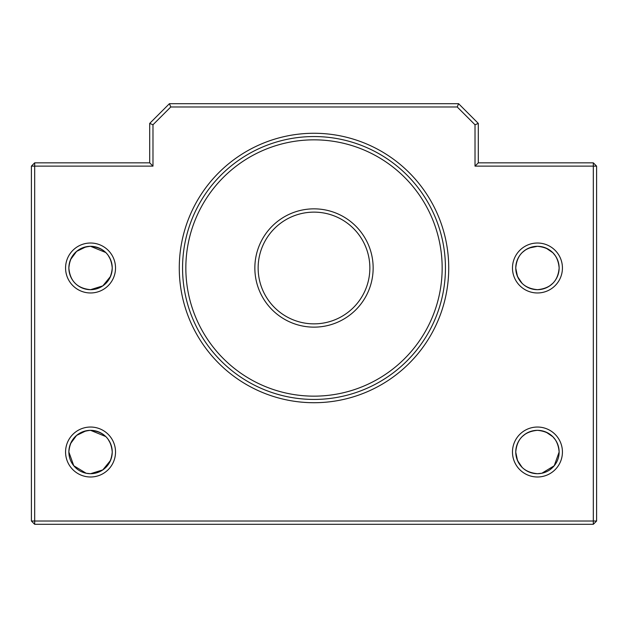 <?xml version="1.0" encoding="UTF-8"?>
<svg xmlns="http://www.w3.org/2000/svg" width="628" height="628" viewBox="0 0 628 628"><rect width="100%" height="100%" fill="white"/><g stroke="black" fill="none" stroke-linecap="round" stroke-linejoin="round"><path stroke-width="0.94" d="M448.73 267.999A134.73 134.73 0 0 1 314 402.721A134.73 134.73 0 0 1 179.27 267.999A134.73 134.73 0 0 1 314 133.269A134.73 134.73 0 0 1 448.73 267.999M182.56 267.999A131.44 131.44 0 0 0 314 399.439A131.44 131.44 0 0 0 445.44 267.999A131.44 131.44 0 0 0 314 136.551A131.44 131.44 0 0 0 182.56 267.999M115.521 267.999A24.971 24.971 0 0 1 90.55 292.97A24.971 24.971 0 0 1 65.571 267.999A24.971 24.971 0 0 1 90.55 243.02A24.971 24.971 0 0 1 115.521 267.999M68.86 267.999A21.69 21.69 0 0 0 90.55 289.681A21.69 21.69 0 0 0 112.239 267.999C111.101 281.148 103.871 288.378 90.55 289.681C77.244 288.385 70.014 281.156 68.86 267.999C70.006 254.842 77.236 247.613 90.55 246.309C103.856 247.605 111.085 254.835 112.239 267.999A21.69 21.69 0 0 0 90.55 246.309A21.69 21.69 0 0 0 68.86 267.999L68.876 267.206M115.521 452.011A24.971 24.971 0 0 1 90.55 476.99A24.971 24.971 0 0 1 65.571 452.011A24.971 24.971 0 0 1 90.55 427.04A24.971 24.971 0 0 1 115.521 452.011M86.154 473.253L73.766 465.748L68.86 452.011A21.69 21.69 0 0 0 90.55 473.7A21.69 21.69 0 0 0 112.239 452.011C111.101 465.167 103.871 472.389 90.55 473.7L102.811 469.901L110.52 460.465M562.429 267.999A24.971 24.971 0 0 1 537.45 292.97A24.971 24.971 0 0 1 512.479 267.999A24.971 24.971 0 0 1 537.45 243.02A24.971 24.971 0 0 1 562.429 267.999M515.761 267.999A21.69 21.69 0 0 0 537.45 289.681A21.69 21.69 0 0 0 559.14 267.999C557.994 254.842 550.764 247.613 537.45 246.309C524.145 247.605 516.915 254.835 515.761 267.999C516.899 281.148 524.129 288.378 537.45 289.681C550.756 288.385 557.986 281.156 559.14 267.999A21.69 21.69 0 0 0 537.45 246.309A21.69 21.69 0 0 0 515.761 267.999L516.2 263.681M562.429 452.011A24.971 24.971 0 0 1 537.45 476.99A24.971 24.971 0 0 1 512.479 452.011A24.971 24.971 0 0 1 537.45 427.04A24.971 24.971 0 0 1 562.429 452.011M537.45 473.7L541.862 473.245L554.234 465.748L559.14 452.011A21.69 21.69 0 0 0 537.45 430.329A21.69 21.69 0 0 0 515.761 452.011A21.69 21.69 0 0 0 537.45 473.7A21.69 21.69 0 0 0 559.14 452.011C557.994 438.862 550.764 431.632 537.45 430.329C524.145 431.624 516.915 438.854 515.761 452.011C516.899 465.167 524.129 472.389 537.45 473.7L533.023 473.245M111.784 456.43L112.239 452.011A21.69 21.69 0 0 0 90.55 430.329A21.69 21.69 0 0 0 68.86 452.011C70.006 438.862 77.236 431.632 90.55 430.329C103.856 431.624 111.085 438.854 112.239 452.011M86.177 473.261L90.55 473.7M86.177 289.241L90.55 289.681L102.811 285.881L110.52 276.446M111.784 272.419L112.239 267.999M552.844 467.295L549.688 469.917M528.894 471.942L525.189 469.901M522.033 467.263L517.496 460.512M517.496 460.497L515.769 452.27M552.844 283.275L549.688 285.897M541.862 289.233L537.45 289.681L533.023 289.225M528.894 287.922L525.189 285.881M522.033 283.244L517.496 276.493L515.769 268.25M516.232 263.524L517.496 259.497M522.3 252.472L525.479 249.913M528.917 248.06L537.45 246.309M515.761 452.011L516.2 447.701M516.232 447.544L517.496 443.517M522.3 436.491L525.416 433.972M528.917 432.08L533.054 430.777M86.107 246.765L76.592 251.396L70.54 259.615M86.107 430.784L76.592 435.416L70.54 443.635M68.876 451.226L68.86 452.011M369.861 267.999A55.861 55.861 0 0 0 314 212.131A55.861 55.861 0 0 0 258.139 267.999A55.861 55.861 0 0 0 314 323.86A55.861 55.861 0 0 0 369.861 267.999A55.861 55.861 0 0 1 314 323.86A55.861 55.861 0 0 1 258.139 267.999M593.311 524.309L593.311 166.13L475.019 166.13L475.019 124.768L457.223 106.98L170.777 106.98L152.981 124.768L152.981 166.13L34.689 166.13L34.689 521.02L596.6 521.02L593.311 524.309L34.689 524.309L34.689 521.02L31.4 521.02L31.4 166.13L34.689 166.13L34.689 162.84L149.7 162.84L149.7 123.41L169.411 103.691L458.589 103.691L478.3 123.41L478.3 162.84L593.311 162.84L593.311 166.13L596.6 166.13L596.6 521.02M111.784 447.615L110.52 443.564M110.512 443.533L108.032 439.176M105.732 436.531L90.55 430.329M111.784 263.595L110.52 259.545M110.512 259.513L108.032 255.156M105.732 252.511L90.55 246.309M541.862 430.777L546.007 432.088L552.868 436.758L555.458 439.922M557.695 444.239L558.669 447.529M558.7 447.67L559.14 452.011M541.862 246.757L546.007 248.068L552.868 252.739M552.883 252.754L555.458 255.91M557.405 259.505L558.669 263.509M558.7 263.658L559.14 267.999M478.3 123.41L475.019 124.768M457.223 106.98L458.589 103.691M170.777 106.98L169.411 103.691M478.3 162.84L475.019 166.13M152.981 124.768L149.7 123.41M152.981 166.13L149.7 162.84M34.689 524.309L31.4 521.02M593.311 162.84L596.6 166.13M31.4 166.13L34.689 162.84M254.85 267.999A59.15 59.15 0 0 1 314 208.849A59.15 59.15 0 0 1 373.15 267.999A59.15 59.15 0 0 1 314 327.141A59.15 59.15 0 0 1 254.85 267.999M442.159 267.999A128.159 128.159 0 0 0 314 139.84A128.159 128.159 0 0 0 185.841 267.999A128.159 128.159 0 0 0 314 396.15A128.159 128.159 0 0 0 442.159 267.999"/></g></svg>
